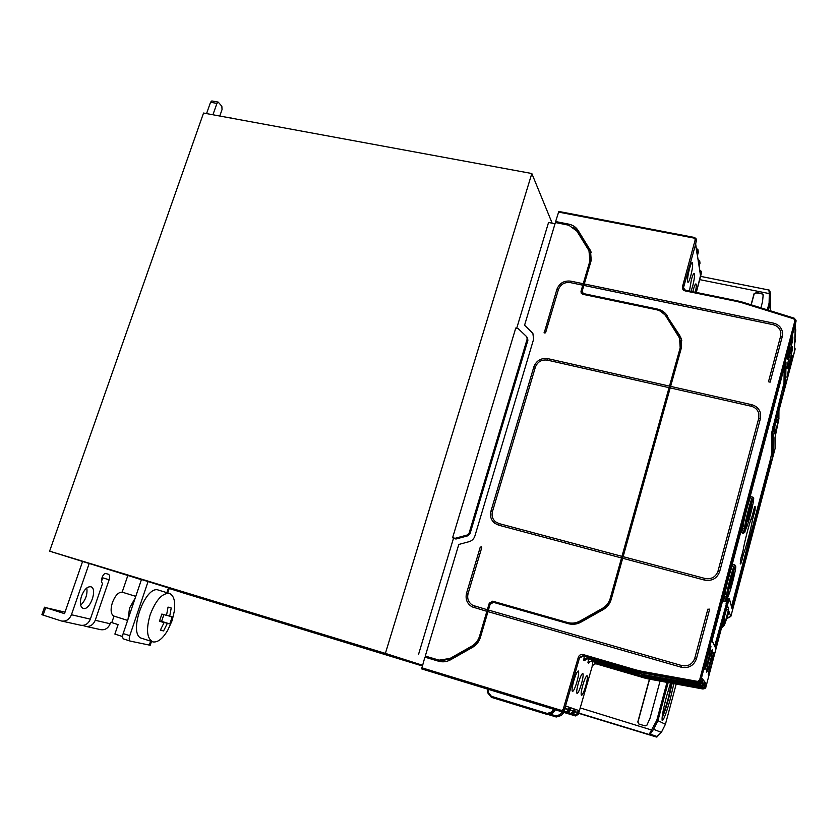 <?xml version="1.0" encoding="UTF-8"?>
<svg xmlns="http://www.w3.org/2000/svg" width="838" height="838" viewBox="0 0 838 838"><rect width="100%" height="100%" fill="white"/><g stroke="black" fill="none" stroke-linecap="round" stroke-linejoin="round"><path stroke-width="1.26" d="M481.735 547.675L480.226 547.224L481.441 546.764L481.745 547.643L468.065 593.692C466.913 598.803 468.515 602.7 472.852 605.382L487.339 609.739L489.277 603.15L490.209 603.695L493.54 601.799L568.112 623.043C572.501 624.216 576.701 623.713 580.713 621.534L602.941 609.006C606.901 606.691 609.53 603.339 610.839 598.94L680.55 349.1L680.351 340.521M689.475 268.799C690.648 264.651 691.58 262.535 692.272 262.462C693.089 263.98 692.576 268.474 690.742 275.964C689.59 280.07 688.668 282.186 687.956 282.322L687.6 281.683C687.359 278.981 687.977 274.686 689.475 268.799M689.475 291.037L691.402 279.662C692.544 275.555 693.455 273.471 694.136 273.387C694.912 274.854 694.398 279.222 692.607 286.523L690.994 291.341M692.817 291.718L693.236 290.063C694.367 286.009 695.268 283.946 695.917 283.873C696.535 284.459 696.368 287.245 695.425 292.253M578.356 671.029L578.314 671.008C577.214 671.269 575.727 674.433 573.862 680.519C572.113 686.951 571.642 690.617 572.459 691.518C573.59 691.161 575.067 687.977 576.9 681.975C578.597 675.784 579.079 672.128 578.356 671.029M585.668 686.186C587.312 680.131 587.773 676.654 587.071 675.721C586.055 675.983 584.662 679.021 582.881 684.845C581.216 690.994 580.744 694.493 581.488 695.341L581.761 695.278C582.85 694.273 584.149 691.235 585.668 686.186M581.383 684.122C583.059 677.942 583.531 674.37 582.787 673.417C581.729 673.679 580.294 676.779 578.471 682.729C576.764 689.014 576.293 692.597 577.068 693.476C577.969 693.309 579.215 690.795 580.828 685.945L581.383 684.122M753.687 509.902L755.028 510.216L755.268 506.791L754.682 506.487L752.063 516.522C750.125 520.209 744.406 541.851 743.076 550.545L740.415 560.517L740.446 563.984L741.777 560.821L740.425 560.413M708.571 659.024L710.949 646.444L707.366 656.992L704.936 669.593L708.571 659.024M711.703 664.314L708.257 674.464L710.121 664.314L714.007 652.32L711.703 664.314M789.71 363.315L786.997 377.236L789.553 369.694L792.235 355.794L789.71 363.315M789.983 351.593C792.13 343.13 793.062 338.238 792.769 336.907L790.15 344.638L787.322 359.345L789.983 351.593M724.42 625.158L721.476 628.039L724.399 625.19M724.042 618.297L724.765 621.838L724.461 624.918L724.179 621.44M707.796 609.383L709.336 609.111L709.482 609.844L707.796 609.383L694.775 658.228C692.481 664.283 688.103 666.723 681.64 665.529L488.428 610.054L490.136 604.25L493.477 602.354L568.269 623.671C572.668 624.844 576.89 624.341 580.923 622.163L603.255 609.572C607.236 607.246 609.875 603.873 611.185 599.463L622.676 558.255L704.528 580.095C711.996 581.331 717.045 578.503 719.664 571.6L760.422 418.571L760.495 413.218C759.228 408.766 756.243 405.906 751.539 404.66L670.63 386.381L681.524 347.341L681.179 338.332L667.645 317.12L660.669 311.317M671.458 683.263L668.284 698.159C665.718 707.44 663.832 712.614 662.638 713.683M135.766 596.363L122.348 592.215C118.598 591.869 115.277 595.336 112.386 602.606C110.281 609.855 110.815 614.359 113.968 616.098L127.627 620.413M160.676 617.69L161.818 614.065L166.521 615.375L168.04 607.1L171.224 608L169.716 616.223L172.094 616.81L171.057 620.403L169.737 623.912L167.338 623.367L163.578 630.92L160.341 630.145L164.122 622.55L159.409 621.283L160.676 617.69M172.167 620.497L174.325 611.08C175.498 601.244 173.854 595.378 169.412 593.451L169.402 593.451C162.342 592.875 155.931 599.956 150.18 614.704C145.959 629.422 146.818 638.462 152.757 641.824L153.186 641.939C157.942 642.484 162.792 638.577 167.757 630.218L172.146 620.56M152.757 641.824L141.873 638.346C127.397 635.173 145.079 584.442 158.55 590.13L158.571 590.141M135.222 597.997L129.555 608.042L128.036 619.209M86.817 587.93C87.634 594.561 85.57 600.312 80.647 605.183M90.755 586.757L90.829 586.778C97.868 588.381 90.148 610.63 83.297 608.43L83.119 608.378C80.123 606.764 79.579 602.679 81.496 596.122C84.125 589.596 87.215 586.474 90.755 586.757M102.665 583.196L90.357 619.146L71.44 614.746C69.365 619.502 66.087 621.597 61.572 621.021L43.115 615.113L45.723 607.644L64.495 613.646L82.595 561.47L49.61 551.163L203.55 113.036L531.826 173.518L385.386 653.389L422.457 665.236M531.826 173.518L552.169 223.191M219.786 116.021L222.039 109.558L221.85 106.258L218.205 102.1L216.916 103.399L212.936 114.764M218.205 102.1L211.846 100.948L210.548 102.246L206.567 113.591M231.099 118.106L231.77 118.231M231.445 118.064L224.867 116.964M71.44 614.746L89.174 563.471L141.413 579.697M102.686 583.196C99.533 582.494 103.032 572.364 106.017 573.548L108.395 574.271C109.726 575.004 109.967 576.837 109.118 579.781L95.239 620.277C93.248 624.876 90.075 626.897 85.686 626.342L82.721 625.42M114.01 616.108L111.8 622.603L110.647 622.33L110.166 623.755L95.239 620.277M127.816 575.559L122.159 592.162M129.775 635.696L123.165 633.58L141.465 579.529L148.054 581.541L129.775 635.696C128.916 638.629 129.104 640.442 130.34 641.122L150.191 645.26L151.479 641.416M148.054 581.541L169.286 588.203L167.705 592.937M122.641 636.576L114.879 634.094L118.106 624.603L111.8 622.603M123.165 633.58C122.317 636.513 122.516 638.326 123.752 639.017L130.236 641.091M85.686 626.342L100.811 629.684C105.106 630.228 108.228 628.249 110.166 623.755M109.118 579.781L102.718 577.822L101.492 581.363M61.572 621.021L80.752 625.253C85.151 625.818 88.357 623.776 90.357 619.146M45.723 607.644L65.018 612.149M82.595 561.47L89.174 563.471M44.508 607.204L41.9 614.663L43.115 615.113M164.122 622.55L159.482 621.094M169.129 607.414L170.355 607.76M169.716 616.223L166.563 615.239M171.476 619.031L170.564 621.754M163.86 614.631L161.608 621.367L169.737 623.912M159.576 620.843L161.608 621.367M167.338 623.367L159.545 620.927M163.578 630.92L160.467 629.935M162.687 630.721L161.451 630.417M181.134 592.225L169.192 588.496M217.136 603.266L422.247 665.917M419.566 664.943L217.126 603.308M422.289 665.781L419.545 664.995M422.321 665.686L227.632 606.356M227.601 606.461L406.807 660.941M406.776 661.056L422.3 665.76M169.213 588.423L417.638 664.188L169.276 588.245M167.789 587.721L385.679 654.007L155.533 583.877M141.444 579.613L138.322 578.754M160.205 585.259L376.87 651.21L160.257 585.123M114.806 571.212L361.88 646.496L114.806 571.212M422.247 665.948L181.113 592.277M49.61 551.163L385.386 653.389M555.961 715.924L555.856 716.878L548.995 714.772L555.94 716.909L560.968 715.348L560.098 714.625L555.961 715.924L550.922 714.385M561.45 715.38L563.859 712.405L561.366 715.463L556.296 717.003L561.45 715.38L563.377 712.258M554.903 709.671L552.42 712.845L547.204 714.468L491.361 697.321L487.779 692.921L488.564 692.806L491.424 696.326L547.224 713.452L551.519 712.091L552.944 712.876L555.405 709.828M552.944 712.876L547.591 714.573L552.85 712.97L555.416 709.828M665.414 724.273L657.914 720.659L653.577 729.29L661.36 732.381L665.424 724.283L676.182 684.122L665.424 724.283L661.35 732.381L656.426 737.021L649.094 734.497L656.783 720.303L666.975 682.446M662.083 717.81C663.832 714.573 666.032 708.12 668.672 698.442L672.139 683.389M673.846 683.693L670.285 698.965C666.514 712.551 663.864 719.748 662.313 720.586L662.125 720.303C661.737 717.223 663.225 709.21 666.598 696.263L670.557 683.096M652.634 728.557L653.577 729.29L650.225 734.151L649.094 734.497L578.744 713.065M660.04 681.179L650.016 718.271L646.852 725.268L645.082 725.897L638.828 724.001L637.791 722L649.398 679.23M652.729 730.369L580.221 707.921M638.87 724.022L637.948 722.063L649.565 679.262M751.058 304.781L754.127 293.51L756.033 292.933L754.127 293.51M756.012 292.42L762.004 293.625L756.033 292.933M762.014 294.138L763.198 295.395L762.004 293.625M763.177 294.871L762.538 301.711L760.883 307.829M770.332 293.74C770.08 291.153 769.598 289.917 768.896 290.021L769.294 293.604L770.342 293.771L770.541 294.945L769.661 291.069M763.198 295.395L763.24 296.024M751.215 304.833L754.148 294.033M740.96 557.993L741.421 556.359M488.428 610.054L487.988 611.646L681.189 667.195C688.7 668.577 693.791 665.749 696.462 658.71L709.482 609.844M770.122 382.17L768.477 381.761L770.132 382.128L782.273 336.551L780.618 336.206L780.827 332.497C779.958 328.37 777.339 325.752 772.982 324.641L583.866 285.412L582.284 290.755L582.452 292.514L584.096 293.719L657.453 309.075L657.715 310.06M623.126 556.662L670.201 387.91L751.12 406.221C755.153 407.289 757.72 409.73 758.819 413.543L758.767 418.193L717.988 571.16C715.725 577.089 711.389 579.529 704.968 578.471L623.126 556.662L622.707 558.265M774.815 426.175L774.878 433.937L778.879 418.78L776.313 420.508M775.695 422.834L778.952 418.518M778.942 410.589L778.879 418.874L775.014 437.52M726.117 610.452L728.662 609.017L724.482 624.959L729.018 611.74M714.72 645.972L727.96 598.196M727.415 605.549L728.662 609.017M731.532 606.534L770.457 459.245L771.882 452.342L771.431 433.801L784.012 382.903L784.179 367.023M729.029 611.688L730.862 616.422L775.098 448.498L730.862 616.412L727.74 618.14L727.3 616.758M727.426 605.497L723.424 620.644M796.058 321.101L795.283 324.683L796.016 321.279L794.927 320.692L699.573 680.163L697.614 681.388L697.635 682.771L700.903 680.728L701.615 678.078M794.99 334.488L795.723 330.465M795.325 324.547L795 333.22L795.754 329.743L795.189 328.475M794.948 334.655L794.749 342.313M795.388 340.123L794.623 344.198L795.409 339.421L794.864 338.175M794.623 344.198L794.361 352.033L794.665 344.062M774.836 426.092L774.878 433.937M795.084 349.184L778.994 410.358M774.773 426.333L780.775 403.623M795.053 349.593L794.55 347.456L795.084 348.681M775.056 437.342L775.14 448.33M701.469 681.608L703.218 679.817L702.464 682.677L699.259 684.677L644.537 674.768L699.52 684.992L702.715 683.001L699.52 684.992L699.363 683.504L701.291 682.3L701.469 681.608L700.369 681.797M703.47 680.152L704.936 682.059L702.223 683.986M704.936 682.059L704.203 684.856L701.071 686.814L704.444 685.159L705.125 682.603M705.177 682.373L706.581 684.196L703.993 686.092M706.581 684.196L705.868 686.93L702.81 688.846L650.424 679.314L702.935 688.993L705.837 687.202M705.847 687.15C705.91 688.029 704.936 688.637 702.935 688.993L702.904 687.726L704.748 686.573L705.9 686.971L727.51 605.183M723.026 622.163L705.889 687.003M731.385 579.865L732.821 580.305L731.584 585.008L730.966 583.761M731.291 583.845L729.657 588.705L732.087 577.204L732.381 578.409L731.815 578.262M732.381 578.409L733.847 572.878L732.548 579.11L731.647 578.869M732.548 579.11L732.821 580.305M730.904 582.295L731.752 580.022M725.289 601.391L723.634 601.139L725.268 601.579L726.735 600.417L725.299 601.286L723.676 600.846L724.964 594.488C725.635 587.574 732.286 563.293 733.177 564.456L734.811 564.885C733.931 563.723 727.29 588.014 726.609 594.928L725.268 601.579L726.682 600.584M751.801 505L750.639 512.95L747.789 521.456L748.942 513.526L751.801 505M744.783 532.193L743.369 533.041L741.745 532.633L743.086 526.117C743.914 518.753 750.199 495.625 751.058 496.735L752.681 497.133C751.843 496.023 745.558 519.162 744.71 526.526L743.327 533.345L744.731 532.36L746.071 525.897C747.067 517.957 753.425 495.143 753.624 498.767C753.99 501.669 748.03 525.374 746.323 527.793L744.783 532.193M750.356 510.447L749.79 510.3M749.203 512.51L750.639 512.95M749.004 514.04L749.56 512.678M743.337 533.188L741.766 532.779L743.327 533.345L744.731 532.36M750.46 511.369L749.57 511.149M787.081 367.997L787.154 368.479C787.772 369.453 792.633 350.389 792.612 347.1L792.497 346.555C791.795 346.01 786.987 365.001 787.081 367.997M768.477 381.761L780.618 336.206M755.028 510.216L752.43 519.937L750.9 519.508M742.311 553.227L743.557 553.53C745.59 549.382 751.037 528.726 752.43 519.937M743.557 553.53L741.777 560.821M706.612 672.066C705.711 671.573 711.651 648.842 712.51 649.45L712.583 649.492C713.41 650.288 707.398 673.165 706.633 672.086L706.612 672.066M740.226 563.314L740.949 563.534M670.264 387.931L670.63 386.381M699.877 270.737L701.375 272.486L701.375 271.449L699.761 270.004M701.458 273.293L700.495 275.702L699.185 266.337M650.498 678.193L650.424 679.314L644.946 678.015L645.113 676.926L702.904 687.726M593.524 661.821L595.577 662.46L595.671 663.706L645.134 678.172L702.935 688.993M574.606 711.766L577.382 712.206L579.1 710.645L578.063 714.248L575.151 715.862L575.277 714.793L576.9 713.903L578.367 714.343L592.445 665.498L592.686 661.57M699.164 266.39L700.495 275.702M697.467 255.443L698.84 265.196L699.73 260.859L698.096 259.392M699.803 261.32L699.081 266.704M701.333 687.108L647.544 677.094L647.617 675.941L701.176 685.662L701.071 686.814L641.95 675.763L701.322 687.108L704.444 685.159L705.135 682.572M588.873 659.045L591.534 659.894L591.932 661.35L589.428 661.905M572.417 712.447L573.611 712.813L570.626 714.458L570.762 713.368L572.417 712.447L572.909 710.718L574.669 709.126L573.611 712.813L574.229 713.012L575.297 709.346L574.24 713.012L571.568 714.72M571.254 714.646L480.363 686.877L571.254 714.646L574.229 713.012M697.446 255.485L698.84 265.196M667.645 317.12L679.848 335.65M681.86 340.846L680.142 336.96M591.261 252.584L590.507 250.593L591.209 260.419L584.296 283.956L773.39 323.112C778.481 324.4 781.519 327.459 782.514 332.277L782.273 336.551M698.096 250.29L697.363 255.81M695.687 244.068L697.111 254.239L698.023 249.818L696.347 248.331M696.441 239.574L695.655 244.109M641.835 672.673L583.321 655.945L639.918 672.286L697.645 682.771L641.835 672.673L583.332 655.945M585.228 659.286L584.348 660.574L583.751 660.208L584.285 656.227L587.302 657.212L587.71 658.71L639.247 673.742L638.996 672.265L699.363 683.504M565.147 708.655L568.237 709.168L570.029 707.534L568.95 711.305L565.912 712.991L473.742 684.835L566.561 713.19L569.599 711.514L570.552 708.257M580.786 656.521L579.561 657.662L564.424 709.838L561.303 711.556L564.76 709.954L565.734 706.633M569.987 710.247L572.909 710.718M589.784 252.542L590.528 262.43L581.635 292.671L580.996 291.268L581.226 293.164L582.85 294.306L656.217 309.672C660.47 310.636 663.738 312.857 666.021 316.345L679.545 338.123L680.184 347.822L621.974 556.359L499.008 523.582L495.625 521.896C492.482 519.172 491.424 515.737 492.451 511.589L535.367 367.159C537.567 361.744 541.568 359.408 547.371 360.131L669.07 387.659M535.335 367.243L533.869 366.814L490.942 511.19C489.738 516.019 490.984 520.021 494.65 523.195L498.558 525.133L621.545 557.961L621.974 556.359M621.534 557.951L610.253 598.374C608.943 602.763 606.314 606.104 602.365 608.419L602.941 609.006M580.713 621.534L580.074 620.989L602.365 608.419M444.14 675.837L575.444 715.945L578.367 714.343L575.151 715.862L443.669 675.69L575.444 715.945M561.649 711.661L421.661 668.902L424.887 657.149L438.525 661.192C442.705 662.355 446.738 661.884 450.635 659.757L472.559 647.334C476.424 645.061 479.043 641.74 480.394 637.393L487.967 611.635M694.524 237.552L558.831 211.459L555.625 221.536L568.876 224.175L569.327 225.37M590.507 250.593L578.084 230.398C575.968 227.119 572.899 225.045 568.876 224.175M667.31 315.769C665.016 312.27 661.727 310.039 657.453 309.075M451.054 658.867L450.037 658.448L439.081 660.155L440.819 660.732L451.054 658.867L472.695 646.622C476.55 644.349 479.158 641.039 480.509 636.702L490.209 603.695M440.819 660.732L444.297 661.758M583.384 294.421L582.85 293.478M591.041 252.091L578.649 231.948L573.737 227.643M581.635 292.671L581.551 293.593M580.074 620.989C576.062 623.168 571.862 623.671 567.483 622.498L492.702 601.192L489.277 603.15M533.869 366.814C536.425 360.529 541.065 357.805 547.801 358.643L669.499 386.129M580.996 291.268L582.787 285.192L570.301 282.595C564.529 281.977 560.57 284.323 558.401 289.634L545.601 332.728L544.176 332.99L556.903 289.32C559.417 283.15 564.026 280.426 570.73 281.149L583.217 283.726L589.921 260.943L590.528 262.43M439.081 660.155L425.285 656.07L458.784 544.459L469.081 541.673C471.993 540.782 473.931 538.876 474.905 535.964L533.607 339.254L532.884 333.398L524.578 325.217L555.395 222.531L568.803 225.213L576.921 231.162L588.957 250.635L589.921 260.943M450.037 658.448L471.742 646.15L472.695 646.622M480.509 636.702L479.535 636.252C478.184 640.588 475.586 643.888 471.742 646.15M479.535 636.252L486.868 611.321L472.14 606.869C467.07 603.758 465.205 599.222 466.536 593.252L480.226 547.224M425.285 656.07L440.139 661.58M556.076 222.667L555.625 221.536M555.028 223.777L548.555 222.468L516.711 328.266M418.612 654.143L453.463 538.373L452.625 537.671L515.758 328.035L518.188 328.622L526.61 336.625L527.196 338.961L469.081 533.188L467.206 535.021L455.118 538.31L452.625 537.671M584.296 283.956L583.971 285.433M527.05 337.211L527.93 340.134L469.982 533.869L469.081 533.188M467.206 535.021L468.054 535.744L469.982 533.869M468.054 535.744L455.977 539.012L453.463 538.373M524.578 325.217L532.884 333.398M455.977 539.012L455.118 538.31M544.092 332.393L545.559 332.833M487.339 609.739L486.868 611.321M583.217 283.726L582.787 285.192M709.262 609.844L707.984 609.037M210.548 102.246L216.916 103.399M168.448 587.93L166.867 592.676M150.631 641.143L149.29 645.166M562.225 711.912L560.098 714.625M551.519 712.091L553.698 709.304M547.224 713.452L547.591 714.573M488.156 689.276L488.564 692.806M487.8 692.911L487.349 689.035L487.779 692.921L491.361 697.321L491.424 696.326M656.426 737.021L578.67 713.327L656.426 737.021M668.148 682.656L657.914 720.659L656.783 720.303M657.484 736.686L650.225 734.151M699.751 279.641L769.294 293.604L769.116 303.052L767.294 309.819M770.279 310.741L770.604 295.343L769.504 294.808M768.373 310.154L770.132 303.597L769.116 303.052M696.462 658.72L694.775 658.228M717.988 571.16L719.664 571.621M758.767 418.193L760.422 418.602M727.929 598.143L728.976 598.426L717.139 641.73L717.684 641.929L727.709 604.03L726.106 603.528M716.081 641.437L717.139 641.73L715.348 647.271M727.709 604.03L729.406 599.128L729.018 598.479M731.993 608.21L733.522 603.339L734.025 603.528L732.161 608.996L729.416 598.992M732.161 608.996L729.406 599.128M732.527 603.067L733.522 603.339L771.431 459.475L770.457 459.245M727.74 618.14L726.902 617.91L730.862 616.412M724.587 620.172L722.681 625.714M734.025 603.528L771.924 459.706L772.866 452.572L771.882 452.342M635.99 671.29L635.948 669.929L641.678 671.28L641.604 672.495L697.499 682.614L700.778 680.561L796.016 321.279L794.204 318.168L793.848 318.859L794.927 320.692M794.707 341.789L795.691 330.633L795.136 330.193M795 333.22L795.283 324.683M785.541 362.498L712.101 640.473M785.321 363.116L785.059 383.134L784.012 382.903M782.451 390.477L783.488 390.707L785.059 383.134L785.709 382.767L786.013 362.1M794.675 342.826L795.346 340.28L794.801 339.861M771.431 433.801L772.468 434.032L784.012 390.958L783.488 390.707L773.998 426.615L772.95 426.374M794.361 352.033L795.021 349.54L794.487 349.132M784.012 390.958L785.709 382.767M771.924 459.706L773.484 452.227L772.866 452.572L772.468 434.032L774.522 426.867M774.993 437.687L775.098 448.498M773.484 452.227L773.118 433.665M701.626 678.047L700.903 680.739L699.573 680.163M702.715 682.991L701.291 682.3M703.218 679.817L701.678 677.827M712.091 640.557L785.677 362.163M712.132 640.682L715.589 648.025L712.122 640.934M704.444 685.159L703.051 684.478L703.229 683.808M701.176 685.662L703.051 684.478M704.748 686.573L704.915 685.913M717.684 641.929L715.589 648.025M728.369 595.671L726.735 600.417L727.981 594.278C728.798 586.977 735.324 563.534 735.733 566.415C736.309 568.573 730.296 592.466 728.369 595.671L728.191 596.048M728.149 596.143L726.724 600.448M727.981 594.278L726.609 594.928L724.964 594.488M727.478 596.991L724.556 596.75M745.537 528.715L742.646 528.464M746.071 525.897L744.71 526.526L743.086 526.117M746.071 528.317L745.6 529.647M754.284 513.432L752.901 513.118M595.588 662.418L645.113 676.926M591.555 659.831L647.617 675.941M583.751 660.208L585.532 658.364L587.124 658.343L638.818 673.417L644.537 674.768L644.611 673.595M587.333 657.118L638.996 672.265M641.678 671.28L697.614 681.388M681.2 667.205L681.64 665.529M704.968 578.471L704.549 580.106M583.154 654.562L583.007 655.756L579.561 657.662L578.335 657.243C579.226 655.023 580.828 654.132 583.154 654.562L635.948 669.929M561.973 711.734L564.77 709.954L563.178 709.451L578.335 657.243M579.1 710.645L575.297 709.346M574.669 709.126L570.699 707.764M566.561 713.19L565.912 712.991L566.038 711.871L567.735 710.938L569.599 711.514M570.029 707.534L565.88 706.12M589.46 661.926L588.789 663.13L587.962 662.617L588.58 658.961M592.173 665.33L595.409 663.539L645.145 678.172L595.671 663.706L592.456 665.498L595.671 663.706M701.437 271.9L696.305 292.431L701.553 272.622M700.327 271.931L700.159 272.56M578.367 714.343L592.445 665.498M576.9 713.903L577.382 712.206M699.94 263.478L699.73 261.917L698.672 261.341L698.494 261.98M698.211 260.126L698.672 261.341M588.622 663.172L590.35 661.371L591.911 661.35L642.358 676.077L591.921 661.35M588.056 662.827L591.356 660.993L641.95 675.763L642.128 674.653M576.031 712.206L574.617 711.734M696.472 249.064L698.264 252.427L697.426 255.6M697.111 254.239L695.571 244.445M683.756 288.953L683.599 287.298L695.645 244.225M794.152 318.21L742.552 302.141L742.164 302.822L793.848 318.859M742.489 302.183L737.011 300.727L736.728 301.429L742.164 302.822M736.958 300.769L685.494 290.22L685.18 290.912L736.728 301.429M685.432 290.273L682.478 286.722C682.122 288.859 683.033 290.252 685.18 290.912M773.39 323.112L773.024 324.641M695.257 239.605L696.368 240.202L696.368 239.102L694.587 237.489L694.293 238.139L695.257 239.605L682.478 286.722M683.661 288.733L683.745 288.021M696.944 250.3L696.766 250.96M751.152 406.231L751.539 404.66M699.531 684.992L644.956 675.082M421.661 668.902L561.303 711.556L561.439 710.404L563.178 709.451M580.744 656.5L583.321 655.945L579.875 657.851M639.247 673.742L587.721 658.71L584.348 660.574M567.735 710.938L568.237 709.168M566.823 709.168L565.168 708.613M571.526 710.718L569.997 710.215M680.184 347.822L680.55 349.1M610.839 598.94L610.253 598.374M573.433 714.227L575.277 714.793M568.782 712.761L570.762 713.368M563.922 711.232L566.038 711.871M421.703 667.75L561.439 710.404M558.464 212.077L694.293 238.139M567.483 622.498L568.112 623.043M499.008 523.582L498.6 525.143M589.805 249.315L590.34 250.813M578.649 231.948L578.084 230.398M584.463 294.641L584.096 293.719M527.93 340.134L527.196 338.961M492.44 511.641L490.942 511.19M531.753 332.016L532.36 333.252M474.161 607.665L474.601 606.084M466.536 593.252L468.054 593.713M547.455 360.151L547.801 358.643M570.73 281.149L570.416 282.616M556.903 289.32L558.37 289.739M493.54 601.799L492.702 601.192M158.55 590.13L169.402 593.451M130.34 641.122L123.752 639.017M547.12 714.437L491.361 697.321M656.73 737.063L661.35 732.381M763.177 295.28L763.167 294.756M768.896 290.021L700.631 276.372M729.07 611.593L724.472 624.991M796.079 320.367L794.204 318.168L742.552 302.141L685.494 290.22L683.63 288.66M795.189 328.433L795.754 329.743M794.864 338.133L795.409 339.421M778.67 411.605L774.825 426.133M780.786 403.56L795.021 349.708M778.879 418.864L775.045 437.405M700.903 680.739C700.872 681.975 699.782 682.656 697.645 682.771M734.811 564.885L735.764 567.085C735.754 570.647 730.149 592.854 728.327 595.787M752.681 497.133C753.561 497.248 753.865 498.055 753.624 499.542C753.561 503.91 746.784 529.082 746.27 527.95M745.611 529.626L744.773 532.224M701.375 271.449L699.751 269.941M650.623 679.461L645.145 678.172M699.73 260.859L698.085 259.33M699.143 266.494L700.034 262.807M647.952 677.397L642.358 676.077M681.462 339.631L681.179 338.332M782.472 335.619L782.514 332.277M558.831 211.459L694.587 237.489L696.368 239.102M696.567 240.391L696.493 241.04M696.336 248.258L698.023 249.829M698.337 251.829L698.264 252.468M760.674 417.366L760.495 413.218M585.186 659.265L587.721 658.71M564.77 709.954L565.797 706.455M566.876 713.264L569.61 711.525L570.615 708.089M583.018 293.908L582.452 292.514M494.493 520.848L495.625 521.896"/></g></svg>
